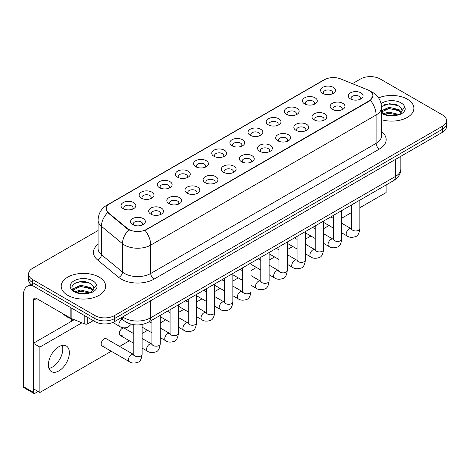 <?xml version="1.0" encoding="UTF-8"?>
<svg xmlns="http://www.w3.org/2000/svg" width="470" height="470" viewBox="0 0 470 470"><rect width="100%" height="100%" fill="white"/><g stroke="black" fill="none" stroke-linecap="round" stroke-linejoin="round"><path stroke-width="0.7" d="M304.63 103.876L304.63 103.876A7.414 4.277 180 0 1 304.63 97.825A7.414 4.277 180 0 1 315.112 97.825A7.414 4.277 180 0 1 315.112 103.876A7.414 4.277 180 0 1 304.63 103.876M313.895 104.44A4.63 2.673 0 0 0 314.506 103.118A4.63 2.673 0 0 0 313.149 101.226A4.63 2.673 0 0 0 308.103 100.645A4.63 2.673 0 0 0 305.241 103.118A4.63 2.673 0 0 0 305.847 104.44M286.488 114.351L286.488 114.351A7.414 4.277 180 0 1 286.488 108.3A7.414 4.277 180 0 1 296.97 108.3A7.414 4.277 180 0 1 296.97 114.351A7.414 4.277 180 0 1 286.488 114.351M295.753 114.915A4.63 2.673 0 0 0 296.358 113.593A4.63 2.673 0 0 0 295.001 111.701A4.63 2.673 0 0 0 289.955 111.126A4.63 2.673 0 0 0 287.094 113.593A4.63 2.673 0 0 0 287.699 114.915M268.341 124.826L268.341 124.826A7.414 4.277 180 0 1 268.341 118.775A7.414 4.277 180 0 1 278.822 118.775A7.414 4.277 180 0 1 278.822 124.826A7.414 4.277 180 0 1 268.341 124.826M277.606 125.396A4.63 2.673 0 0 0 278.211 124.068A4.63 2.673 0 0 0 276.853 122.182A4.63 2.673 0 0 0 271.807 121.601A4.63 2.673 0 0 0 268.946 124.068A4.63 2.673 0 0 0 269.557 125.396M250.193 135.301L250.193 135.301A7.414 4.277 180 0 1 250.193 129.25A7.414 4.277 180 0 1 260.674 129.25A7.414 4.277 180 0 1 260.674 135.301A7.414 4.277 180 0 1 250.193 135.301M259.458 135.871A4.63 2.673 0 0 0 260.069 134.549A4.63 2.673 0 0 0 258.712 132.657A4.63 2.673 0 0 0 253.659 132.076A4.63 2.673 0 0 0 250.804 134.549A4.63 2.673 0 0 0 251.409 135.871M232.045 145.782L232.045 145.782A7.414 4.277 180 0 1 232.045 139.731A7.414 4.277 180 0 1 242.532 139.731A7.414 4.277 180 0 1 242.532 145.782A7.414 4.277 180 0 1 232.045 145.782M241.316 146.346A4.63 2.673 0 0 0 241.921 145.024A4.63 2.673 0 0 0 240.564 143.133A4.63 2.673 0 0 0 235.517 142.551A4.63 2.673 0 0 0 232.656 145.024A4.63 2.673 0 0 0 233.261 146.346M213.903 156.257L213.903 156.257A7.414 4.277 180 0 1 213.903 150.206A7.414 4.277 180 0 1 224.384 150.206A7.414 4.277 180 0 1 224.384 156.257A7.414 4.277 180 0 1 213.903 156.257M223.168 156.821A4.63 2.673 0 0 0 223.773 155.5A4.63 2.673 0 0 0 222.416 153.608A4.63 2.673 0 0 0 217.369 153.032A4.63 2.673 0 0 0 214.508 155.5A4.63 2.673 0 0 0 215.119 156.821M195.755 166.733L195.755 166.733A7.414 4.277 180 0 1 195.755 160.681A7.414 4.277 180 0 1 206.236 160.681A7.414 4.277 180 0 1 206.236 166.733A7.414 4.277 180 0 1 195.755 166.733M205.02 167.302A4.63 2.673 0 0 0 205.631 165.975A4.63 2.673 0 0 0 204.274 164.083A4.63 2.673 0 0 0 199.221 163.507A4.63 2.673 0 0 0 196.366 165.975A4.63 2.673 0 0 0 196.971 167.302M177.607 177.208L177.607 177.208A7.414 4.277 180 0 1 177.607 171.156A7.414 4.277 180 0 1 188.094 171.156A7.414 4.277 180 0 1 188.094 177.208A7.414 4.277 180 0 1 177.607 177.208M186.878 177.778A4.63 2.673 0 0 0 187.483 176.456A4.63 2.673 0 0 0 186.126 174.564A4.63 2.673 0 0 0 181.079 173.982A4.63 2.673 0 0 0 178.218 176.456A4.63 2.673 0 0 0 178.823 177.778M159.465 187.689L159.465 187.689A7.414 4.277 180 0 1 159.465 181.637A7.414 4.277 180 0 1 169.946 181.637A7.414 4.277 180 0 1 169.946 187.689A7.414 4.277 180 0 1 159.465 187.689M168.73 188.253A4.63 2.673 0 0 0 169.335 186.931A4.63 2.673 0 0 0 167.978 185.039A4.63 2.673 0 0 0 162.931 184.457A4.63 2.673 0 0 0 160.07 186.931A4.63 2.673 0 0 0 160.681 188.253M141.317 198.164L141.317 198.164A7.414 4.277 180 0 1 141.317 192.113A7.414 4.277 180 0 1 151.798 192.113A7.414 4.277 180 0 1 151.798 198.164A7.414 4.277 180 0 1 141.317 198.164M150.582 198.728A4.63 2.673 0 0 0 151.193 197.406A4.63 2.673 0 0 0 149.836 195.514A4.63 2.673 0 0 0 144.784 194.933A4.63 2.673 0 0 0 141.928 197.406A4.63 2.673 0 0 0 142.533 198.728M123.169 208.639L123.169 208.639A7.414 4.277 180 0 1 123.169 202.588A7.414 4.277 180 0 1 133.656 202.588A7.414 4.277 180 0 1 133.656 208.639A7.414 4.277 180 0 1 123.169 208.639M132.44 209.209A4.63 2.673 0 0 0 133.045 207.881A4.63 2.673 0 0 0 131.688 205.989A4.63 2.673 0 0 0 126.642 205.413A4.63 2.673 0 0 0 123.78 207.881A4.63 2.673 0 0 0 124.386 209.209M322.778 93.395L322.778 93.395A7.414 4.277 180 0 1 322.778 87.344A7.414 4.277 180 0 1 333.259 87.344A7.414 4.277 180 0 1 333.259 93.395A7.414 4.277 180 0 1 322.778 93.395M332.043 93.965A4.63 2.673 0 0 0 332.648 92.643A4.63 2.673 0 0 0 331.291 90.751A4.63 2.673 0 0 0 326.245 90.169A4.63 2.673 0 0 0 323.384 92.643A4.63 2.673 0 0 0 323.995 93.965M332.308 109.375L332.308 109.375A7.414 4.277 180 0 1 332.308 103.324A7.414 4.277 180 0 1 342.789 103.324A7.414 4.277 180 0 1 342.789 109.375A7.414 4.277 180 0 1 332.308 109.375M341.572 109.945A4.63 2.673 0 0 0 342.184 108.623A4.63 2.673 0 0 0 340.826 106.731A4.63 2.673 0 0 0 335.78 106.15A4.63 2.673 0 0 0 332.919 108.623A4.63 2.673 0 0 0 333.524 109.945M314.166 119.856L314.166 119.856A7.414 4.277 180 0 1 314.166 113.805A7.414 4.277 180 0 1 324.647 113.805A7.414 4.277 180 0 1 324.647 119.856A7.414 4.277 180 0 1 314.166 119.856M323.43 120.42A4.63 2.673 0 0 0 324.036 119.098A4.63 2.673 0 0 0 322.679 117.206A4.63 2.673 0 0 0 317.632 116.625A4.63 2.673 0 0 0 314.771 119.098A4.63 2.673 0 0 0 315.382 120.42M296.018 130.331L296.018 130.331A7.414 4.277 180 0 1 296.018 124.28A7.414 4.277 180 0 1 306.499 124.28A7.414 4.277 180 0 1 306.499 130.331A7.414 4.277 180 0 1 296.018 130.331M305.283 130.895A4.63 2.673 0 0 0 305.888 129.573A4.63 2.673 0 0 0 304.531 127.681A4.63 2.673 0 0 0 299.484 127.106A4.63 2.673 0 0 0 296.623 129.573A4.63 2.673 0 0 0 297.234 130.895M277.87 140.806L277.87 140.806A7.414 4.277 180 0 1 277.87 134.755A7.414 4.277 180 0 1 288.351 134.755A7.414 4.277 180 0 1 288.351 140.806A7.414 4.277 180 0 1 277.87 140.806M287.135 141.376A4.63 2.673 0 0 0 287.746 140.048A4.63 2.673 0 0 0 286.389 138.156A4.63 2.673 0 0 0 281.342 137.581A4.63 2.673 0 0 0 278.481 140.048A4.63 2.673 0 0 0 279.086 141.376M259.728 151.281L259.728 151.281A7.414 4.277 180 0 1 259.728 145.23A7.414 4.277 180 0 1 270.209 145.23A7.414 4.277 180 0 1 270.209 151.281A7.414 4.277 180 0 1 259.728 151.281M268.993 151.851A4.63 2.673 0 0 0 269.598 150.529A4.63 2.673 0 0 0 268.241 148.638A4.63 2.673 0 0 0 263.194 148.056A4.63 2.673 0 0 0 260.333 150.529A4.63 2.673 0 0 0 260.938 151.851M241.58 161.762L241.58 161.762A7.414 4.277 180 0 1 241.58 155.711A7.414 4.277 180 0 1 252.061 155.711A7.414 4.277 180 0 1 252.061 161.762A7.414 4.277 180 0 1 241.58 161.762M250.845 162.326A4.63 2.673 0 0 0 251.45 161.004A4.63 2.673 0 0 0 250.093 159.113A4.63 2.673 0 0 0 245.046 158.531A4.63 2.673 0 0 0 242.185 161.004A4.63 2.673 0 0 0 242.796 162.326M223.432 172.237L223.432 172.237A7.414 4.277 180 0 1 223.432 166.186A7.414 4.277 180 0 1 233.913 166.186A7.414 4.277 180 0 1 233.913 172.237A7.414 4.277 180 0 1 223.432 172.237M232.697 172.801A4.63 2.673 0 0 0 233.308 171.48A4.63 2.673 0 0 0 231.951 169.588A4.63 2.673 0 0 0 226.904 169.006A4.63 2.673 0 0 0 224.043 171.48A4.63 2.673 0 0 0 224.648 172.801M205.29 182.713L205.29 182.713A7.414 4.277 180 0 1 205.29 176.661A7.414 4.277 180 0 1 215.771 176.661A7.414 4.277 180 0 1 215.771 182.713A7.414 4.277 180 0 1 205.29 182.713M214.555 183.282A4.63 2.673 0 0 0 215.16 181.955A4.63 2.673 0 0 0 213.803 180.063A4.63 2.673 0 0 0 208.756 179.487A4.63 2.673 0 0 0 205.895 181.955A4.63 2.673 0 0 0 206.5 183.282M187.142 193.188L187.142 193.188A7.414 4.277 180 0 1 187.142 187.136A7.414 4.277 180 0 1 197.623 187.136A7.414 4.277 180 0 1 197.623 193.188A7.414 4.277 180 0 1 187.142 193.188M196.407 193.758A4.63 2.673 0 0 0 197.012 192.43A4.63 2.673 0 0 0 195.655 190.544A4.63 2.673 0 0 0 190.608 189.962A4.63 2.673 0 0 0 187.747 192.43A4.63 2.673 0 0 0 188.358 193.758M168.994 203.663L168.994 203.663A7.414 4.277 180 0 1 168.994 197.612A7.414 4.277 180 0 1 179.475 197.612A7.414 4.277 180 0 1 179.475 203.663A7.414 4.277 180 0 1 168.994 203.663M178.259 204.233A4.63 2.673 0 0 0 178.87 202.911A4.63 2.673 0 0 0 177.513 201.019A4.63 2.673 0 0 0 172.461 200.437A4.63 2.673 0 0 0 169.605 202.911A4.63 2.673 0 0 0 170.211 204.233M150.846 214.144L150.846 214.144A7.414 4.277 180 0 1 150.852 208.093A7.414 4.277 180 0 1 161.333 208.093A7.414 4.277 180 0 1 161.333 214.144A7.414 4.277 180 0 1 150.846 214.144M160.117 214.708A4.63 2.673 0 0 0 160.722 213.386A4.63 2.673 0 0 0 159.365 211.494A4.63 2.673 0 0 0 154.319 210.912A4.63 2.673 0 0 0 151.458 213.386A4.63 2.673 0 0 0 152.063 214.708M132.704 224.619L132.704 224.619A7.414 4.277 180 0 1 132.704 218.568A7.414 4.277 180 0 1 143.186 218.568A7.414 4.277 180 0 1 143.186 224.619A7.414 4.277 180 0 1 132.704 224.619M141.969 225.183A4.63 2.673 0 0 0 142.575 223.861A4.63 2.673 0 0 0 141.217 221.969A4.63 2.673 0 0 0 136.171 221.393A4.63 2.673 0 0 0 133.31 223.861A4.63 2.673 0 0 0 133.921 225.183M350.456 98.9L350.456 98.9A7.414 4.277 180 0 1 350.456 92.849A7.414 4.277 180 0 1 360.937 92.849A7.414 4.277 180 0 1 360.937 98.9A7.414 4.277 180 0 1 350.456 98.9M359.72 99.47A4.63 2.673 0 0 0 360.326 98.142A4.63 2.673 0 0 0 358.974 96.256A4.63 2.673 0 0 0 353.922 95.674A4.63 2.673 0 0 0 351.066 98.142A4.63 2.673 0 0 0 351.672 99.47M367.552 89.788A12.508 7.22 180 0 1 369.226 90.598A12.508 7.22 180 0 1 372.886 95.704A12.508 7.22 180 0 1 369.226 100.809L146.493 229.401A12.508 7.22 180 0 1 127.405 228.438L108.517 212.869A12.508 7.22 180 0 1 106.255 208.727A12.508 7.22 180 0 1 109.921 203.622L324.564 79.694A12.508 7.22 180 0 1 340.58 78.884L367.552 89.788M407.384 99.205A22.237 12.837 0 0 0 378.609 97.889A22.237 12.837 0 0 1 407.384 99.205A22.237 12.837 0 0 1 413.894 108.282A22.237 12.837 0 0 0 407.384 99.205M99.164 277.153A22.237 12.837 0 0 0 74.93 274.368A22.237 12.837 0 0 0 61.206 286.23A22.237 12.837 0 0 0 67.721 295.307A22.237 12.837 0 0 0 91.95 298.092A22.237 12.837 0 0 0 105.674 286.23A22.237 12.837 0 0 0 99.164 277.153A22.237 12.837 0 0 0 74.93 274.368A22.237 12.837 0 0 0 61.206 286.23A22.237 12.837 0 0 0 67.721 295.307A22.237 12.837 0 0 0 91.95 298.092A22.237 12.837 0 0 0 105.674 286.23A22.237 12.837 0 0 0 99.164 277.153M372.886 95.704L370.436 100.304L369.226 101.185L145.083 230.406A16.215 9.359 60 0 1 150.753 245.099A18.53 10.698 180 0 1 124.55 245.099A18.53 10.698 180 0 1 122.47 243.672L101.426 226.317A18.53 10.698 180 0 1 98.077 220.183L98.077 248.548A18.53 10.698 0 0 0 101.426 254.687L122.47 272.036A18.53 10.698 0 0 0 124.55 273.464A18.53 10.698 0 0 0 150.753 273.464L376.1 143.362A18.53 10.698 0 0 0 381.528 135.795L381.528 107.43A18.53 10.698 180 0 1 376.1 114.991A16.215 9.359 -120 0 0 370.436 100.304M98.077 230.506L32.671 268.264A13.894 8.025 0 0 0 28.6 273.94L28.6 279.991A13.894 8.025 0 0 0 32.671 285.66L94.905 321.592L94.905 318.566A13.894 8.025 0 0 0 114.557 318.566L442.429 129.274A13.894 8.025 0 0 0 446.5 123.598A13.894 8.025 0 0 1 442.429 129.274L114.557 318.566A13.894 8.025 0 0 1 94.905 318.566L32.671 282.635L94.905 318.566L94.905 315.54A13.894 8.025 0 0 0 114.557 315.54L442.429 126.248A13.894 8.025 0 0 0 446.5 120.573A13.894 8.025 0 0 0 442.429 114.897L380.195 78.972A13.894 8.025 0 0 0 360.543 78.972L352.406 83.666M28.6 276.965A13.894 8.025 0 0 0 32.671 282.635A13.894 8.025 0 0 1 28.6 276.965M130.214 230.406L127.405 228.984L107.677 212.563A16.215 10.845 129.5 0 0 101.426 226.317L101.426 254.687A4.63 3.096 -50.5 0 1 97.631 260.004A23.159 13.372 180 0 1 98.077 244.306M381.528 119.709A22.237 12.837 0 0 0 413.894 108.282A22.237 12.837 0 0 1 381.528 119.709M28.6 273.94A13.894 8.025 0 0 0 32.671 279.609L94.905 315.54M94.905 321.592A13.894 8.025 0 0 0 114.557 321.592L442.429 132.299A13.894 8.025 0 0 0 446.5 126.624L446.5 120.573M381.528 112.025L383.267 113.429C387.321 115.626 392.109 116.184 397.638 115.109L400.575 114.251C403.407 112.8 404.976 110.99 405.287 108.817L404.705 106.937L402.132 110.55A10.469 6.045 0 0 0 400.951 107.759L399.077 106.05L389.536 103.623L381.505 106.549M401.973 111.267L399.418 114.351M383.579 113.611L388.948 112.089L399.177 114.527M396.474 114.333L388.126 113.617L384.812 114.216L388.948 113.288L398.014 115.027M381.528 110.791L388.948 107.283L399.065 109.651L401.498 112.183M381.528 111.995L388.948 108.488L399.065 110.85L401.092 112.753M400.951 107.759L402.126 110.697M384.025 104.839L388.126 104.011L396.574 104.751M384.795 109.416L388.126 108.811L396.474 109.528M63.133 313.843A23.159 13.372 0 0 0 67.063 316.868A23.159 13.372 0 0 0 74.184 319.665M93.759 289.22L93.912 288.498A10.469 6.045 0 0 0 92.731 285.707L90.857 283.998C81.204 277.171 65.118 286.083 75.047 291.377C79.101 293.574 83.889 294.132 89.417 293.057L92.355 292.199C95.187 290.748 96.755 288.938 97.067 286.765L96.485 284.891L91.198 292.305M75.359 291.559L80.728 290.037L90.957 292.475M88.254 292.281L79.906 291.565L76.592 292.164L80.728 291.241L89.794 292.975M73.009 289.614L73.326 288.709L80.728 285.237L90.845 287.599L93.277 290.131M73.297 289.961L80.728 286.436L90.845 288.803L92.872 290.701M92.731 285.707L93.906 288.645M75.805 282.787L79.906 281.959L88.354 282.705M76.581 287.364L79.906 286.759L88.254 287.476M52.323 367.129A14.823 8.56 120 0 0 62.246 345.403A14.823 8.56 120 0 1 52.323 367.129A14.823 8.56 120 0 1 48.95 368.433A14.823 8.56 120 0 0 52.323 367.129M87.778 317.479L87.778 323.818L93.266 320.646M32.512 285.572A18.53 10.698 -120 0 0 27.336 286.259A18.53 10.698 -120 0 0 23.5 294.743L23.5 386.646L33.329 392.321L33.329 300.412A4.63 2.673 60 0 1 34.287 298.291A4.63 2.673 60 0 1 36.601 298.521L70.853 318.296L70.853 307.703M33.329 392.321A2.315 1.339 120 0 0 33.805 393.378L23.982 387.709A2.315 1.339 -60 0 1 23.5 386.646M33.805 393.378A2.315 1.339 120 0 0 34.962 393.267L38.111 391.451M71.323 321.368L71.323 318.807M87.778 323.818A2.315 1.339 180 0 1 84.812 323.965L71.158 318.443A2.315 1.339 180 0 1 70.853 318.296M142.11 324.494L142.11 354.274C141.541 359.115 140.042 361.818 137.616 362.382C134.173 363.451 131.406 363.21 129.309 361.665A4.171 2.409 -60 0 1 128.668 358.322A4.171 2.409 -60 0 1 131.394 354.65A4.171 2.409 -60 0 1 131.577 354.55A4.171 2.409 -60 0 1 133.48 354.445L106.191 338.694A4.171 2.409 120 0 0 104.111 338.899A4.171 2.409 120 0 0 101.385 342.571A4.171 2.409 120 0 0 102.025 345.914A4.171 2.409 120 0 0 104.111 345.703M133.774 333.665L124.338 328.213A4.171 2.409 120 0 0 122.253 328.418A4.171 2.409 120 0 0 119.533 332.096A4.171 2.409 120 0 0 120.173 335.433A4.171 2.409 120 0 0 122.253 335.228M58.873 370.912A14.823 8.56 120 0 0 68.561 357.852A14.823 8.56 120 0 0 66.288 345.973A14.823 8.56 120 0 0 58.873 346.707A14.823 8.56 120 0 0 49.191 359.767A14.823 8.56 120 0 0 51.465 371.647A14.823 8.56 120 0 0 58.873 370.912M359.867 207.728L386.093 192.588L386.093 184.974M81.939 322.802L39.88 347.083L39.88 392.474L111.273 351.249M119.609 346.437L129.42 340.774M142.11 333.447L147.562 330.298M160.258 322.972L165.71 319.823M178.406 312.491L183.858 309.348M196.548 302.016L202 298.867M214.696 291.541L220.148 288.392M232.844 281.066L238.296 277.917M250.992 270.585L256.444 267.442M269.134 260.11L274.586 256.961M287.282 249.635L292.734 246.486M305.43 239.16L310.882 236.011M323.572 228.679L329.024 225.535M341.719 218.203L351.525 212.54M74.231 319.688L33.329 343.306L33.329 388.69L39.88 392.474M39.88 347.083L33.329 343.306M146.493 229.401L146.493 229.777M127.405 228.438L127.405 228.984M108.517 212.869L108.517 213.415M369.226 100.809L369.226 101.185M154.025 279.139A4.63 2.673 60 0 1 150.753 273.464L150.753 245.099L376.1 114.991L376.1 143.362A4.63 2.673 60 0 0 379.378 149.031L154.025 279.139A23.159 13.372 180 0 1 121.272 279.139A23.159 13.372 180 0 1 118.675 277.353L97.631 260.004M381.528 107.43C381.217 100.768 378.285 95.774 372.745 92.443L370.407 91.303A16.215 7.591 112 0 0 370.184 91.221M108.541 204.567A16.215 9.359 -120 0 0 106.86 205.196C101.32 208.527 98.389 213.521 98.077 220.183M106.86 205.196L323.201 80.294A16.215 9.359 60 0 1 324.429 79.771M128.786 229.848A16.215 10.845 129.5 0 0 122.47 243.672L122.47 272.036A4.63 3.096 -50.5 0 1 118.675 277.353M381.528 131.553A23.159 13.372 180 0 1 379.378 149.031M114.557 315.54L114.557 321.592M442.429 126.248L442.429 132.299M32.671 279.609L32.671 285.66M122.688 316.903A18.53 10.698 0 0 0 124.221 317.908A18.53 10.698 0 0 0 150.424 317.908L395.429 176.456A18.53 10.698 0 0 0 400.851 168.889C400.992 173.489 398.542 177.425 393.507 180.697L148.502 322.144A9.265 5.346 60 0 0 150.424 317.908L150.424 300.888M395.429 159.436L395.429 176.456A9.265 5.346 60 0 1 393.507 180.697M122.177 317.191A9.265 6.198 129.5 0 0 123.839 320.558L120.755 318.014M359.867 200.12L359.867 228.555A4.171 2.409 180 0 1 358.451 230.359A4.171 2.409 180 0 1 352.747 230.253A4.171 2.409 180 0 1 351.525 228.555L351.396 229.454L351.766 229.149M359.867 228.555C359.291 233.396 357.793 236.099 355.367 236.668C351.924 237.732 349.157 237.491 347.06 235.946A4.171 2.409 -60 0 1 346.419 232.603A4.171 2.409 -60 0 1 349.145 228.931A4.171 2.409 -60 0 1 349.328 228.831A4.171 2.409 -60 0 1 351.231 228.726L351.513 228.878M341.719 210.595L341.719 239.03A4.171 2.409 180 0 1 340.309 240.834A4.171 2.409 180 0 1 334.605 240.734A4.171 2.409 180 0 1 333.383 239.03L333.248 239.929L333.618 239.624M341.719 239.03C341.149 243.871 339.646 246.574 337.219 247.144C333.776 248.207 331.009 247.966 328.912 246.421A4.171 2.409 -60 0 1 328.277 243.084A4.171 2.409 -60 0 1 330.998 239.406A4.171 2.409 -60 0 1 331.186 239.306A4.171 2.409 -60 0 1 333.083 239.201L333.371 239.353M323.572 221.07L323.572 249.505A4.171 2.409 180 0 1 322.162 251.315A4.171 2.409 180 0 1 316.457 251.209A4.171 2.409 180 0 1 315.235 249.505L315.1 250.404L315.476 250.099M323.572 249.505C323.002 254.346 321.504 257.055 319.077 257.619C315.634 258.682 312.861 258.447 310.77 256.902A4.171 2.409 -60 0 1 310.13 253.559A4.171 2.409 -60 0 1 312.856 249.887A4.171 2.409 -60 0 1 313.038 249.787A4.171 2.409 -60 0 1 314.935 249.676L315.223 249.829M305.43 231.551L305.43 259.981A4.171 2.409 180 0 1 304.014 261.79A4.171 2.409 180 0 1 298.309 261.684A4.171 2.409 180 0 1 297.087 259.981L296.958 260.885L297.328 260.574M305.43 259.981C304.854 264.822 303.356 267.53 300.929 268.094C297.487 269.163 294.719 268.922 292.622 267.377A4.171 2.409 -60 0 1 291.982 264.034A4.171 2.409 -60 0 1 294.708 260.362A4.171 2.409 -60 0 1 294.89 260.262A4.171 2.409 -60 0 1 296.793 260.157L297.075 260.304M287.282 242.026L287.282 270.462A4.171 2.409 180 0 1 285.872 272.265A4.171 2.409 180 0 1 280.167 272.159A4.171 2.409 180 0 1 278.945 270.462L278.81 271.36L279.18 271.049M287.282 270.462C286.712 275.303 285.208 278.005 282.781 278.569C279.339 279.638 276.572 279.397 274.474 277.852A4.171 2.409 -60 0 1 273.84 274.509A4.171 2.409 -60 0 1 276.56 270.838A4.171 2.409 -60 0 1 276.748 270.738A4.171 2.409 -60 0 1 278.645 270.632L278.933 270.785M404.705 106.937A13.248 7.649 0 0 0 401.028 102.871A13.248 7.649 0 0 0 381.105 103.659M381.528 113.211A13.248 7.649 0 0 0 382.292 113.693A13.248 7.649 0 0 0 397.638 115.109M96.485 284.891A13.248 7.649 0 0 0 92.813 280.819A13.248 7.649 0 0 0 74.072 280.819A13.248 7.649 0 0 0 74.072 291.641A13.248 7.649 0 0 0 89.417 293.057M33.329 300.412L36.601 298.521M71.158 307.885L71.158 318.443M84.812 323.965L84.812 315.77M269.134 252.502L269.134 280.937A4.171 2.409 180 0 1 267.724 282.74A4.171 2.409 180 0 1 262.019 282.64A4.171 2.409 180 0 1 260.797 280.937L260.662 281.836L261.038 281.53M269.134 280.937C268.564 285.778 267.066 288.48 264.639 289.05C261.197 290.113 258.424 289.873 256.332 288.327A4.171 2.409 -60 0 1 255.692 284.99A4.171 2.409 -60 0 1 258.418 281.313A4.171 2.409 -60 0 1 258.6 281.213A4.171 2.409 -60 0 1 260.498 281.107L260.785 281.26M250.992 262.977L250.992 291.412A4.171 2.409 180 0 1 249.576 293.215A4.171 2.409 180 0 1 243.871 293.115A4.171 2.409 180 0 1 242.649 291.412L242.52 292.311L242.89 292.005M250.992 291.412C250.416 296.253 248.918 298.955 246.492 299.525C243.049 300.589 240.282 300.353 238.184 298.803A4.171 2.409 -60 0 1 237.544 295.466A4.171 2.409 -60 0 1 240.27 291.794A4.171 2.409 -60 0 1 240.452 291.694A4.171 2.409 -60 0 1 242.356 291.582L242.638 291.735M232.844 273.452L232.844 301.887A4.171 2.409 180 0 1 231.434 303.696A4.171 2.409 180 0 1 225.723 303.591A4.171 2.409 180 0 1 224.507 301.887L224.372 302.792L224.742 302.48M232.844 301.887C232.274 306.728 230.77 309.436 228.344 310C224.901 311.07 222.134 310.829 220.036 309.284A4.171 2.409 -60 0 1 219.402 305.941A4.171 2.409 -60 0 1 222.122 302.269A4.171 2.409 -60 0 1 222.31 302.169A4.171 2.409 -60 0 1 224.208 302.063L224.496 302.21M214.696 283.933L214.696 312.368A4.171 2.409 180 0 1 213.286 314.171A4.171 2.409 180 0 1 207.581 314.066A4.171 2.409 180 0 1 206.359 312.368L206.224 313.267L206.6 312.955M214.696 312.368C214.126 317.209 212.628 319.911 210.202 320.475C206.759 321.545 203.986 321.304 201.894 319.759A4.171 2.409 -60 0 1 201.254 316.416A4.171 2.409 -60 0 1 203.98 312.744A4.171 2.409 -60 0 1 204.162 312.644A4.171 2.409 -60 0 1 206.06 312.538L206.348 312.685M196.548 294.408L196.548 322.843A4.171 2.409 180 0 1 195.138 324.647A4.171 2.409 180 0 1 189.434 324.547A4.171 2.409 180 0 1 188.212 322.843L188.082 323.742L188.452 323.436M196.548 322.843C195.978 327.684 194.48 330.387 192.054 330.956C188.611 332.02 185.844 331.779 183.746 330.234A4.171 2.409 -60 0 1 183.106 326.897A4.171 2.409 -60 0 1 185.832 323.219A4.171 2.409 -60 0 1 186.014 323.119A4.171 2.409 -60 0 1 187.918 323.013L188.2 323.166M178.406 304.883L178.406 333.318A4.171 2.409 180 0 1 176.99 335.122A4.171 2.409 180 0 1 171.286 335.022A4.171 2.409 180 0 1 170.07 333.318L169.934 334.217L170.304 333.912M178.406 333.318C177.836 338.159 176.332 340.862 173.906 341.431C170.463 342.495 167.696 342.254 165.599 340.709A4.171 2.409 -60 0 1 164.964 337.372A4.171 2.409 -60 0 1 167.684 333.694A4.171 2.409 -60 0 1 167.872 333.594A4.171 2.409 -60 0 1 169.77 333.488L170.052 333.641M160.258 315.358L160.258 343.793A4.171 2.409 180 0 1 158.848 345.603A4.171 2.409 180 0 1 153.144 345.497A4.171 2.409 180 0 1 151.922 343.793L151.787 344.698L152.162 344.387M160.258 343.793C159.688 348.634 158.19 351.343 155.764 351.907C152.315 352.976 149.548 352.735 147.457 351.19A4.171 2.409 -60 0 1 146.816 347.847A4.171 2.409 -60 0 1 149.536 344.175A4.171 2.409 -60 0 1 149.724 344.075A4.171 2.409 -60 0 1 151.622 343.97L151.91 344.116M142.11 354.274A4.171 2.409 180 0 1 140.7 356.078A4.171 2.409 180 0 1 134.996 355.972A4.171 2.409 180 0 1 133.774 354.274L133.639 355.173L134.015 354.862M112.806 322.449L119.779 326.474A4.171 2.409 -60 0 1 119.139 323.131A4.171 2.409 -60 0 1 121.859 319.459A4.171 2.409 -60 0 1 122.047 319.359A4.171 2.409 -60 0 1 122.265 319.259M323.201 80.294L326.174 78.913M148.502 322.144C141.047 325.892 133.592 325.892 126.136 322.144L123.839 320.558M400.851 168.889L400.851 156.299M347.06 235.946L341.719 232.862M333.383 228.05L323.572 222.386M351.525 204.932L351.525 228.555M351.231 228.726L341.719 223.232M333.383 218.421L330.774 216.917M328.912 246.421L323.572 243.337M315.235 238.525L305.43 232.862M333.383 215.407L333.383 239.03M333.083 239.201L323.572 233.713M315.235 228.896L312.626 227.392M310.77 256.902L305.43 253.818M297.087 249L287.282 243.337M315.235 225.888L315.235 249.505M314.935 249.676L305.43 244.189M297.087 239.371L294.478 237.867M292.622 267.377L287.282 264.293M278.945 259.475L269.134 253.818M297.087 236.363L297.087 259.981M296.793 260.157L287.282 254.664M278.945 249.852L276.337 248.342M274.474 277.852L269.134 274.768M260.797 269.956L250.992 264.293M278.945 246.838L278.945 270.462M278.645 270.632L269.134 265.139M260.797 260.327L258.189 258.823M27.336 286.259L30.756 284.285M256.332 288.327L250.992 285.243M242.649 280.431L232.844 274.768M260.797 257.313L260.797 280.937M260.498 281.107L250.992 275.62M242.649 270.802L240.041 269.298M238.184 298.803L232.844 295.724M224.507 290.907L214.696 285.243M242.649 267.794L242.649 291.412M242.356 291.582L232.844 286.095M224.507 281.277L221.899 279.773M220.036 309.284L214.696 306.199M206.359 301.382L196.548 295.724M224.507 278.269L224.507 301.887M224.208 302.063L214.696 296.57M206.359 291.758L203.751 290.249M201.894 319.759L196.548 316.674M188.212 311.863L178.406 306.199M206.359 288.745L206.359 312.368M206.06 312.538L196.548 307.045M188.212 302.234L185.603 300.73M183.746 330.234L178.406 327.149M170.07 322.338L160.258 316.674M188.212 299.22L188.212 322.843M187.918 323.013L178.406 317.52M170.07 312.709L167.461 311.205M165.599 340.709L160.258 337.624M151.922 332.813L142.11 327.149M170.07 309.701L170.07 333.318M169.77 333.488L160.258 328.001M151.922 323.184L149.313 321.68M147.457 351.19L142.11 348.106M133.774 343.288L120.173 335.433M151.922 320.176L151.922 343.793M151.622 343.97L142.11 338.476M129.309 361.665L102.025 345.914M133.774 324.705L133.774 354.274M71.323 319.894L72.597 320.628M119.779 326.474C121.83 328.013 124.597 328.248 128.087 327.19L131.294 324.212"/></g></svg>
